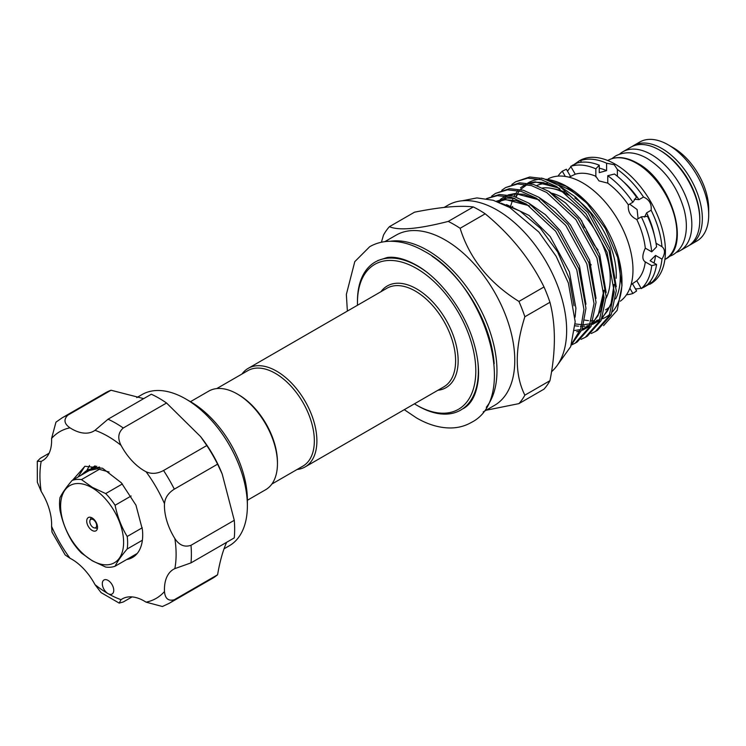 <?xml version="1.0" encoding="UTF-8"?>
<svg xmlns="http://www.w3.org/2000/svg" width="746" height="746" viewBox="0 0 746 746"><rect width="100%" height="100%" fill="white"/><g stroke="black" fill="none" stroke-linecap="round" stroke-linejoin="round"><path stroke-width="1.12" d="M676.314 252.39A57.144 32.992 -120 0 0 680.007 250.749A57.144 32.992 -120 0 0 688.763 204.964A57.144 32.992 -120 0 0 651.435 154.609A57.144 32.992 -120 0 0 622.863 151.774A57.144 32.992 -120 0 0 619.6 154.152M680.007 250.749L687.961 246.161A57.144 32.992 -120 0 0 696.717 200.366A57.144 32.992 -120 0 0 659.389 150.011A57.144 32.992 -120 0 0 630.818 147.186L622.863 151.774M113.317 592.585A8.103 4.672 -120 0 0 111.21 583.344A8.103 4.672 -120 0 0 103.974 579.987A8.103 4.672 -120 0 0 102.734 581.414A8.103 4.672 -120 0 0 108.03 593.611A8.103 4.672 -120 0 0 112.077 594.012A8.103 4.672 -120 0 0 113.317 592.585M217.59 574.765L174.312 599.747A107.088 61.825 60 0 1 169.202 603.327L212.47 578.346A107.088 61.825 60 0 0 217.59 574.765C219.8 561.794 222.774 551.07 226.504 542.594M67.774 415.214A107.088 61.825 60 0 0 62.123 417.853L105.391 392.872A107.088 61.825 60 0 1 111.042 390.233L67.774 415.214C63.438 419.606 64.175 423.812 69.984 427.831A44.098 25.457 -120 0 0 93.791 431.095A44.098 25.457 -120 0 0 95.003 430.311L108.049 419.205L151.317 394.224A107.088 61.825 60 0 1 166.544 403.008L200.618 436.643L206.819 445.53A107.088 61.825 60 0 1 217.59 464.171L222.177 473.98L234.272 520.307A107.088 61.825 60 0 1 234.272 537.894L191.004 562.876L174.853 568.62A44.098 25.457 -120 0 0 173.576 569.273A44.098 25.457 -120 0 0 166.815 577.05A44.098 25.457 -120 0 0 164.493 591.522C165.062 598.572 168.344 601.313 174.312 599.747M224.042 548.804L229.302 545.774A87.291 50.392 -120 0 0 242.683 530.378A87.291 50.392 -120 0 0 247.374 505.816A87.291 50.392 -120 0 0 185.661 398.905A87.291 50.392 -120 0 0 142.01 394.587L136.76 397.618M185.661 398.905L190.743 401.842A80.092 46.243 60 0 1 247.374 499.932L247.374 505.816M200.618 436.643L201.551 437.846A87.291 50.392 60 0 1 221.609 472.572L222.177 473.98M111.042 390.233L143.689 398.625M99.544 467.033L88.653 469.551L85.725 471.248M87.226 470.465L83.664 473.757M80.736 475.454L85.715 471.248L97.465 468.777L109.084 472.022M95.18 465.877L92.914 467.761M88.69 470.857L89.986 469.458M91.273 468.301L95.068 465.849M128.144 558.689L133.142 557.113M72.623 480.135L84.923 466.259L102.566 468.264L121.337 482.793L135.968 505.182L142.402 529.557A49.04 28.311 60 0 1 140.061 548.814A49.04 28.311 60 0 1 132.546 557.467A49.04 28.311 60 0 1 126.699 559.519M136.098 554.091L136.779 553.98M135.52 555.276L133.17 555.789M92.122 560.554A44.546 25.718 -120 0 0 123.612 542.361A44.546 25.718 -120 0 0 92.122 487.809A44.546 25.718 -120 0 0 60.622 505.993A44.546 25.718 -120 0 0 92.122 560.554M92.299 560.815L105.699 567.063A48.145 27.798 -120 0 0 115.089 566.223C117.402 561.496 121.439 555.751 127.193 548.991A48.145 27.798 -120 0 0 127.193 536.477C121.477 527.105 117.439 516.708 115.089 505.266A48.145 27.798 -120 0 0 105.699 493.591L92.299 487.334L81.482 479.603A48.145 27.798 -120 0 0 72.092 480.443C66.375 487.138 62.338 492.882 59.978 497.675A48.145 27.798 -120 0 0 59.978 510.189C62.291 521.519 66.329 531.926 72.092 541.4A48.145 27.798 -120 0 0 81.482 553.075L92.299 560.815M92.122 517.938A7.646 4.42 -120 0 0 88.298 517.556A7.646 4.42 -120 0 0 87.123 523.683A7.646 4.42 -120 0 0 92.122 530.425A7.646 4.42 -120 0 0 95.945 530.807A7.646 4.42 -120 0 0 97.12 524.671A7.646 4.42 -120 0 0 92.122 517.938M96.626 525.52A4.83 2.788 -120 0 0 93.828 520.037A4.83 2.788 -120 0 0 90.024 520.307A4.83 2.788 -120 0 0 89.8 521.585A4.83 2.788 -120 0 0 94.425 527.935A4.83 2.788 -120 0 0 96.626 525.52M190.463 401.684L208.74 391.128A56.92 32.861 60 0 1 237.2 393.944L238.468 394.681A55.12 31.826 60 0 1 277.447 462.184L277.447 463.658A56.92 32.861 60 0 1 265.66 489.712L247.374 500.268M216.741 388.591L247.821 370.65A55.12 31.826 60 0 1 275.377 373.373A55.12 31.826 60 0 1 314.346 440.877A55.12 31.826 60 0 1 302.932 466.11L271.852 484.051M238.468 394.681L237.2 393.944A56.92 32.861 60 0 1 277.447 463.658M241.993 374.007A56.92 32.861 60 0 1 248.194 368.356A56.92 32.861 60 0 1 276.645 371.172A56.92 32.861 60 0 1 316.891 440.877A56.92 32.861 60 0 1 305.105 466.94A56.92 32.861 60 0 1 297.104 469.476M414.422 403.828A83.692 48.322 -120 0 0 416.632 405.153A83.692 48.322 -120 0 0 475.808 370.986A83.692 48.322 -120 0 0 416.632 268.495A83.692 48.322 -120 0 0 357.455 302.662A83.692 48.322 -120 0 0 357.502 305.245M417.909 405.889L416.632 405.153L417.909 405.889A85.492 49.357 60 0 0 460.655 410.123A85.492 49.357 60 0 0 477.888 362.071M357.455 302.662L357.455 301.188A85.492 49.357 60 0 1 375.163 262.051A85.492 49.357 60 0 1 417.909 266.285A85.492 49.357 60 0 1 425.397 271.143M494.169 363.731A96.514 55.717 -120 0 0 432.102 256.223M390.438 241.256A98.313 56.761 60 0 1 427.449 250.311A98.313 56.761 60 0 1 488.304 326.897A98.313 56.761 60 0 1 486.299 407.288M460.123 228.285A110.912 64.035 -120 0 0 454.174 224.593A110.912 64.035 -120 0 0 448.234 221.422L473.318 206.94A110.912 64.035 60 0 1 479.258 210.111A110.912 64.035 60 0 1 485.198 213.804L460.123 228.285C469.523 258.452 489.124 282.837 518.927 301.44L544.011 286.958C530.397 259.3 510.796 234.915 485.198 213.804M544.011 286.958A110.912 64.035 60 0 1 549.951 302.279L524.867 316.752C514.731 348.774 514.731 374.912 524.867 395.166L549.951 380.693C555.845 351.124 555.845 324.986 549.951 302.279M549.951 380.693A110.912 64.035 60 0 1 544.011 389.142L518.927 403.623L486.075 410.253M384.871 241.639L396.117 235.149A98.313 56.761 60 0 1 445.269 240.016A98.313 56.761 60 0 1 509.49 326.655A98.313 56.761 60 0 1 494.421 405.432L483.184 411.923M518.927 403.623A110.912 64.035 -120 0 0 524.867 395.166M524.867 316.752A110.912 64.035 -120 0 0 518.927 301.44M568.415 195.135A68.063 39.296 -120 0 0 567.119 194.37A68.063 39.296 -120 0 0 542.584 187.964M606.106 298.167A65.462 37.794 -120 0 0 563.939 198.324A65.462 37.794 -120 0 0 552.376 193.345M444.159 207.416L447.973 205.206A98.313 56.761 60 0 1 497.125 210.083A98.313 56.761 60 0 1 559.742 291.611A98.313 56.761 60 0 1 551.546 371.722M574.028 305.823L569.431 279.051L557.635 251.896L540.3 228.173L520.018 211.071L501.2 203.182M541.512 178.052L567.119 186.603A77.565 44.788 60 0 1 621.968 281.606L621.968 285.746L617.184 310.299L603.589 325.648M621.94 283.611A77.565 44.788 60 0 1 612.466 311.753M609.902 314.28A77.565 44.788 60 0 1 602.358 318.822M599.243 319.82A77.565 44.788 60 0 1 596.66 320.36M594.655 320.612A77.565 44.788 60 0 1 593.21 320.715M591.541 320.752A77.565 44.788 60 0 1 590.282 320.724M588.473 320.603A77.565 44.788 60 0 1 584.743 320.09M565.132 185.456L586.869 203.154L605.332 228.444L617.651 257.426L621.968 285.746M486.383 198.678L499.41 194.482L513.211 196.077L528.541 203.005L557.672 230.066L578.765 268.551L585.955 308.275L582.067 329.49L571.38 344.857M571.725 343.85L580.686 328.93L583.941 309.441L576.751 269.716L555.649 231.232L526.517 204.171L511.187 197.242L497.395 195.648L486.42 198.678M571.315 345.053L575.203 343.151L588.976 327.559L594.04 303.613L586.85 263.879L565.748 225.395L536.626 198.333L521.286 191.414L507.494 189.82L495.484 193.419L491.661 196.114M495.484 193.419L509.518 188.654L523.31 190.249L538.64 197.168L567.771 224.229L588.864 262.713L596.054 302.447L591 326.394L577.227 341.985L575.203 343.16M581.087 339.346L585.302 337.323L599.085 321.722L604.139 297.785L596.949 258.051L575.856 219.566L546.725 192.505L531.394 185.577L517.593 183.992L505.592 187.582L501.76 190.277M505.592 187.582L519.617 182.817L533.409 184.411L548.748 191.34L577.87 218.401L598.973 256.885L606.162 296.619L601.099 320.556L587.326 336.157L585.302 337.323M591.186 333.518L595.411 331.494L609.184 315.894L614.238 291.947L607.048 252.223L585.955 213.729L556.824 186.668L541.493 179.749L527.702 178.154L515.691 181.754L511.859 184.448M515.691 181.754L529.716 176.989L543.508 178.583L558.847 185.502L587.969 212.563L609.072 251.057L616.261 290.781L611.198 314.728L597.425 330.329L595.411 331.494M673.386 147.811L668.295 144.873L673.386 147.811A49.945 28.833 60 0 1 708.7 208.983L708.7 214.857A57.144 32.992 -120 0 0 668.295 144.873L668.295 144.873A57.144 32.992 -120 0 0 639.723 142.038L633.363 145.712A57.144 32.992 60 0 1 661.935 148.547A57.144 32.992 60 0 1 699.263 198.902A57.144 32.992 60 0 1 690.498 244.688L696.867 241.014A57.144 32.992 -120 0 0 708.7 214.857M557.999 184.999A71.094 41.049 60 0 1 569.981 190.239A71.094 41.049 60 0 1 589.545 206.11M617.744 257.762A71.094 41.049 60 0 1 615.646 298.922M609.743 306.765A71.094 41.049 60 0 1 605.528 309.851M548.217 178.807A71.094 41.049 60 0 1 582.71 182.891A71.094 41.049 60 0 1 628.57 243.634A71.094 41.049 60 0 1 620.28 301.197M631.079 284.674L636.776 280.757L641.308 288.618L647.416 284.72A71.094 41.049 60 0 0 656.573 264.476L651.715 265.623L645.299 261.911A62.095 35.845 60 0 1 636.776 280.757M646.782 216.405L641.308 216.844L636.776 219.464A62.095 35.845 60 0 1 645.299 248.148C642.036 255.225 642.036 259.813 645.299 261.911L644.749 261.669M636.776 219.464C630.557 216.564 627.74 211.696 628.346 204.861L632.878 202.241L635.993 197.718M636.627 197.354A71.094 41.049 60 0 0 614.518 174.014L607.757 175.72L607.757 183.134A62.095 35.845 60 0 1 628.346 204.861M607.757 183.134L598.935 180.877L595.84 176.252L595.84 168.838L599.262 165.202L599.262 172.652L606.591 170.62L606.591 163.215L614.21 164.707L617.371 169.445A71.094 41.049 60 0 1 643.509 197.037C649.262 199.583 651.799 203.984 651.137 210.241A71.094 41.049 60 0 1 661.963 246.674C665.283 249.341 665.283 253.481 661.963 259.123A71.094 41.049 60 0 1 651.137 283.051L643.509 287.452A71.094 41.049 60 0 1 642.576 287.76M572.965 165.258L579.614 160.642A71.094 41.049 60 0 1 615.161 164.157A71.094 41.049 60 0 1 661.609 226.803A71.094 41.049 60 0 1 650.708 283.769L649.757 284.319M641.056 288.18A71.094 41.049 60 0 1 635.461 288.916M565.3 176.438L562.288 171.216L566.363 169.239L570.513 176.438M578.663 161.192L580.519 160.437L581.376 162.236M599.262 165.202A71.094 41.049 60 0 0 577.152 163.01L570.718 166.358L575.259 174.21L569.021 177.184M617.371 169.445L617.371 176.261M634.314 199.247L638.977 199.648L643.509 197.037M651.137 210.241L646.605 212.852L644.619 217.095M638.072 218.709L637.112 209.542L629.643 204.115M586.496 230.943L593.238 243.308M656.051 243.261L661.963 246.674M661.963 259.123L655.557 255.421L650.13 260.755L656.573 264.476M645.299 248.148L651.715 251.85L656.573 246.861A71.094 41.049 60 0 0 647.416 216.042M650.204 281.447L651.137 283.051M632.477 283.75L636.627 290.949L632.878 293.486L629.866 288.264M574.83 197.923A65.462 37.794 60 0 1 616.187 278.286M553.97 188.887A65.462 37.794 60 0 1 564.75 192.16M595.774 176.849L595.84 176.252A62.095 35.845 60 0 0 575.259 174.21M655.557 255.421A62.095 35.845 60 0 1 654 262.993M591.205 264.905A71.094 41.049 60 0 1 588.566 261.883M646.605 212.852A62.095 35.845 60 0 1 654.391 235.41M623.339 181.623A62.095 35.845 60 0 1 638.977 199.648M599.262 168.176A62.095 35.845 60 0 1 606.591 170.62M580.453 160.632A71.094 41.049 60 0 1 606.591 163.215M567.529 171.272A71.094 41.049 60 0 1 570.979 166.796M572.098 165.687A71.094 41.049 60 0 1 572.835 165.034M651.715 265.623A71.094 41.049 60 0 1 641.308 288.618M641.308 216.844A71.094 41.049 60 0 1 651.715 251.85M607.757 175.72A71.094 41.049 60 0 1 632.878 202.241M570.718 166.358A71.094 41.049 60 0 1 595.84 168.838M558.017 176.121A71.094 41.049 60 0 1 562.288 171.216M632.878 293.486A71.094 41.049 60 0 1 626.491 294.735M598.059 249.985A57.144 32.992 60 0 1 593.602 244.054M584.379 227.595A57.144 32.992 60 0 1 581.638 220.592M536.822 185.521A71.094 41.049 60 0 1 547.415 183.395M473.318 206.94C459.704 205.281 440.103 207.034 414.506 212.19L389.421 226.672A110.912 64.035 -120 0 0 383.481 235.13L381.411 242.236M389.421 226.672C398.83 230.784 418.431 229.031 448.234 221.422M516.185 197.028A77.565 44.788 60 0 1 517.789 193.774M520.587 189.549A77.565 44.788 60 0 1 521.165 188.841M527.683 183.152A77.565 44.788 60 0 1 539.656 179.264M545.718 179.273A77.565 44.788 60 0 1 566.13 186.043M142.393 540.225L127.193 548.991M137.255 553.429L115.089 566.223M142.272 527.776L127.193 536.477M131.137 495.997L115.089 505.266M122.372 483.958L105.699 493.591M99.768 469.048L81.482 479.603M96.747 466.203L94.779 467.341M91.851 469.029L72.092 480.443M169.202 603.327L162.386 606.507L146.076 602.162A44.098 25.457 -120 0 0 122.26 598.898A44.098 25.457 -120 0 0 121.048 599.681L119.183 603.104L123.276 601.975L132.051 596.903M217.59 464.171L174.312 489.152C168.344 492.901 165.071 497.741 164.493 503.662A44.098 25.457 -120 0 0 174.853 538.537C179.18 545.223 184.56 547.471 191.004 545.289A107.088 61.825 60 0 1 191.004 562.876M166.544 403.008L123.276 427.99C118.176 432.484 117.43 438.266 121.048 445.353A44.098 25.457 -120 0 0 146.076 471.761C151.494 474.223 157.322 473.813 163.551 470.512A107.088 61.825 60 0 1 174.312 489.152M49.105 453.232L40.321 458.305L37.3 461.28L41.198 461.373A44.098 25.457 -120 0 0 42.485 460.72A44.098 25.457 -120 0 0 51.567 438.471L55.959 422.161L62.123 417.853M119.183 603.104L101.055 592.594L95.003 584.64A44.098 25.457 -120 0 0 69.984 558.232L65.191 554.968L51.996 532.112L51.567 526.331A44.098 25.457 -120 0 0 41.198 491.455L37.337 482.233L37.3 461.28M234.272 520.307L191.004 545.289M206.819 445.53L163.551 470.512M305.105 466.94L443.823 386.848A56.92 32.861 -120 0 0 452.542 341.239A56.92 32.861 -120 0 0 415.363 291.089A56.92 32.861 -120 0 0 386.904 288.264L248.194 368.356M380.964 291.695A58.72 33.896 60 0 1 416.632 288.879A58.72 33.896 60 0 1 456.664 347.216A58.72 33.896 60 0 1 437.883 390.279M607.906 160.409C616.271 155.895 626.09 156.809 637.382 163.15C671.969 181.119 691.505 247.019 665.05 259.384A57.144 32.992 -120 0 0 673.806 213.598A57.144 32.992 -120 0 0 636.478 163.243A57.144 32.992 -120 0 0 607.906 160.409L607.738 160.511M699.785 219.259A55.344 31.947 -120 0 0 660.658 150.748A55.344 31.947 -120 0 0 660.033 150.394M575.11 317.143L575.912 308.201L569.403 271.805L550.166 236.547L529.045 215.426L506.506 204.618M585.946 304.219L579.502 265.977L560.265 230.719L545.419 214.68L528.97 203.266M514.908 198.464L507.103 198.072L496.295 201.261M596.045 298.391L589.601 260.14L570.373 224.882L555.528 208.843L539.069 197.438M606.144 292.563L599.709 254.311L580.472 219.054L565.627 203.015L549.177 191.601M616.243 286.725L609.808 248.474L590.571 213.216L575.726 197.186L559.276 185.773M528.858 205.654L504.893 199.35L496.51 201.336M538.966 199.816L515.001 193.512L508.119 194.92M505.536 195.993L500.314 199.443M576.705 331.728L579.539 331.131M582.533 330.18L589.536 326.328M591.895 324.342L600.763 310.476L604.018 291.154M575.054 325.806L578.486 326.207M580.323 326.3L581.516 326.319M583.195 326.272L584.799 326.151M586.804 325.899L589.638 325.303M592.632 324.351L599.635 320.5M601.994 318.505L610.862 304.638L614.126 285.326M559.164 188.16L535.199 181.856L528.317 183.255M525.734 184.337L520.522 187.787M517.789 190.547L513.994 196.31M513.248 197.886L510.618 206.166M95.003 584.64A96.29 55.596 -120 0 0 108.03 593.611A96.29 55.596 -120 0 0 121.048 599.681M146.076 602.162A96.29 55.596 -120 0 0 164.493 591.522M174.853 568.62A96.29 55.596 -120 0 0 174.853 538.537M164.493 503.662A96.29 55.596 -120 0 0 146.076 471.761M121.048 445.353A96.29 55.596 -120 0 0 95.003 430.311M69.984 427.831A96.29 55.596 -120 0 0 51.567 438.471M41.198 461.373A96.29 55.596 -120 0 0 41.198 491.455M51.567 526.331A96.29 55.596 -120 0 0 69.984 558.232M108.049 419.205A107.088 61.825 60 0 1 123.276 427.99M611.823 158.674L615.543 155.998C625.139 151.028 635.713 151.867 647.267 158.516C665.292 169.985 677.601 187.125 684.185 209.943C687.103 221.403 687.094 231.568 684.147 240.454C681.891 246.926 678.067 251.766 672.687 254.973L668.509 256.866M347.375 311.091L346.349 294.437L354.788 261.641L369.699 246.712C375.853 243.196 382.651 241.387 390.083 241.266C401.283 241.2 412.743 244.557 424.455 251.346C485.515 283.452 520.158 398.364 471.202 422.525C465.056 426.041 458.258 427.85 450.817 427.971C439.618 428.036 428.167 424.679 416.445 417.891L404.285 409.675M377.709 260.587L387.323 257.482C395.622 256.428 405.33 259.011 416.445 265.212C440.42 278.603 464.637 311.017 473.766 342.647C477.794 356.327 479.286 368.72 478.233 379.817C476.405 394.55 471.397 404.164 463.201 408.649M462.138 200.786L476.936 197.923L493.237 200.282L509.732 207.491L538.901 232.09L556.18 256.344L568.387 283.06L575.185 321.74L570.718 346.61L557.197 365.437M90.024 520.307L91.171 517.482M689.183 245.387L690.498 244.688M632.095 146.505L633.363 145.712M512.549 207.015L512.661 206.39M515.645 196.841L519.3 190.892M520.484 189.531L527.114 184.57M529.66 183.507L535.376 182.257L542.874 182.453L559.864 188.626M614.07 284.385L611.086 303.408L607.514 310.961L602.526 317.153M600.194 319.139L592.324 323.251M590.552 323.764L583.67 324.697M581.955 324.697L575.138 323.932M603.962 290.213L598.068 315.689L592.427 322.981M590.095 324.967L582.225 329.079M580.453 329.592L574.644 330.478M499.251 202.371L506.916 196.226M509.462 195.163L515.43 193.895L523.524 194.249L539.666 200.282M497.545 201.718L505.135 199.742L516.502 200.73L529.567 206.12M94.425 527.935L97.446 528.345M78.144 476.946L84.811 466.297M132.853 557.253L131.231 556.898M86.098 472.358L86.629 470.903M86.732 470.661L89.52 465.467M94.155 467.462L94.583 466.315"/></g></svg>
